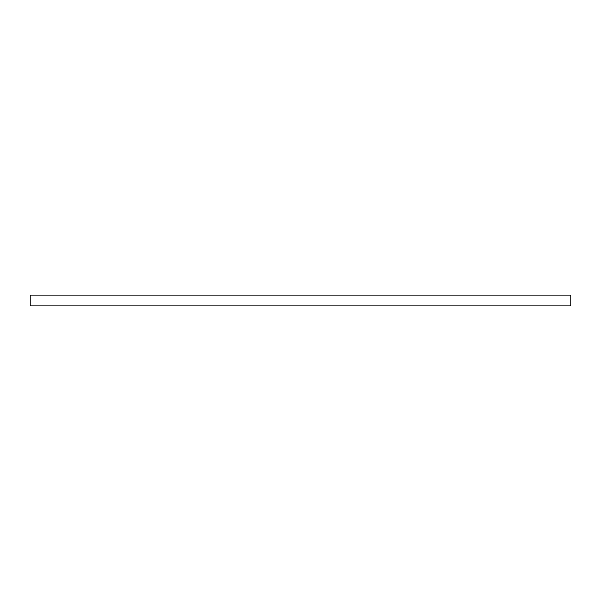 <?xml version="1.0" encoding="UTF-8"?>
<svg xmlns="http://www.w3.org/2000/svg" width="601" height="601" viewBox="0 0 601 601"><rect width="100%" height="100%" fill="white"/><g stroke="black" fill="none" stroke-linecap="round" stroke-linejoin="round"><path stroke-width="0.9" d="M570.95 305.826L30.05 305.826L30.05 295.174L570.95 295.174L570.95 305.826"/></g></svg>
